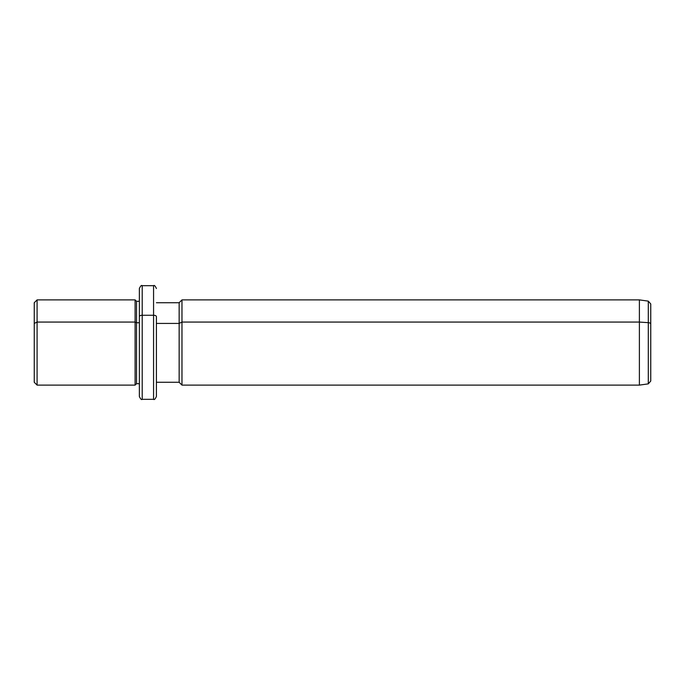 <?xml version="1.0" encoding="UTF-8"?>
<svg xmlns="http://www.w3.org/2000/svg" width="685" height="685" viewBox="0 0 685 685"><rect width="100%" height="100%" fill="white"/><g stroke="black" fill="none" stroke-linecap="round" stroke-linejoin="round"><path stroke-width="1.03" d="M156.411 302.727L179.145 302.727L181.979 299.884L639.388 299.884L648.301 301.135L650.75 303.952L650.75 324.022A2.843 1.361 180 0 0 648.301 322.669A2.843 1.361 0 0 1 650.75 324.022L650.75 381.048L648.301 383.865L648.301 301.135L648.301 322.669L639.388 322.07L648.301 322.669L648.301 383.865L639.388 385.116L639.388 299.884L639.388 322.07L181.979 322.07L639.388 322.07L639.388 385.116L181.979 385.116L181.979 299.884L181.979 322.07L179.145 323.431L181.979 322.07L181.979 385.116L179.145 382.273L179.145 302.727L179.145 323.431L156.411 323.431L179.145 323.431L179.145 382.273L156.411 382.273L156.411 385.004L156.411 316.624L156.411 396.478C155.212 399.098 154.262 400.04 153.568 399.321L153.568 315.263A2.843 1.361 0 0 1 156.411 316.624A2.843 1.361 180 0 0 153.568 315.263L153.568 399.321L142.206 399.321L142.206 315.263L153.568 315.263L153.568 285.679L153.568 315.263L142.206 315.263L142.206 399.321C141.521 400.04 140.571 399.098 139.363 396.478L139.363 316.624A2.843 1.361 0 0 1 142.206 315.263L142.206 285.679L142.206 315.263A2.843 1.361 180 0 0 139.363 316.624L139.363 384.336L139.363 383.694L136.529 383.694L136.529 301.306L136.529 322.746L135.108 322.07L136.529 322.746L136.529 383.694L135.108 385.116L135.108 299.884L135.108 322.07L37.093 322.07L135.108 322.07L135.108 385.116L37.093 385.116L37.093 299.884L37.093 322.07L34.25 323.431L37.093 322.07L37.093 385.116L34.25 382.273L34.25 323.431L34.25 361.569M34.25 323.431L34.25 302.727L37.093 299.884L135.108 299.884L136.529 301.306L139.363 301.306M136.529 322.746L139.363 322.746L136.529 322.746M139.363 316.624L139.363 288.522C140.571 285.902 141.521 284.96 142.206 285.679L153.568 285.679C154.279 284.96 155.221 285.91 156.411 288.522M650.75 360.978L650.75 324.022"/></g></svg>
